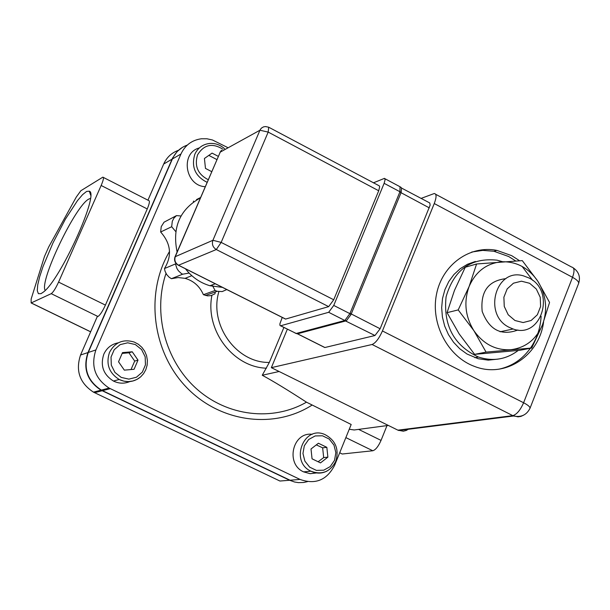 <?xml version="1.0" encoding="UTF-8"?>
<svg xmlns="http://www.w3.org/2000/svg" width="610" height="610" viewBox="0 0 610 610"><rect width="100%" height="100%" fill="white"/><g stroke="black" fill="none" stroke-linecap="round" stroke-linejoin="round"><path stroke-width="0.91" d="M341.264 322.164L341.859 321.302M388.311 425.429L354.196 429.974L349.255 429.257M187.293 145.096C180.453 147.536 175.482 152.165 172.386 158.974L88.267 352.466C83.051 368.356 87.405 380.899 101.336 390.095L290.055 480.23L300.044 479.429C315.347 484.866 326.876 480.161 334.608 465.308L351.185 424.491L306.472 402.173C287.783 390.049 273.044 381.075 262.254 375.257L269.323 362.431L283.894 327.456M147.948 200.187L163.694 164.021C166.743 157.327 171.639 152.767 178.364 150.334M103.41 177.449L148.672 200.553C149.999 200.652 149.526 203.45 147.254 208.948L105.416 305.099L58.568 282.102L101.153 185.478C103.479 179.965 104.043 177.19 102.838 177.159L80.848 190.732L76.303 197.03L48.716 246.928L44.469 256.513L31.148 299.037L31.133 302.949L51.232 293.669L97.943 316.491L97.188 316.781L80.543 355.012L87.962 352.565C82.754 368.448 87.108 380.983 101.024 390.171L289.659 480.261L294.592 482.014L298.442 482.624L303.605 482.487L307.394 481.664M289.659 480.261L279.929 481.031L93.444 392.131C79.689 383.065 75.388 370.697 80.543 355.012M341.15 453.497L339.717 452.734M386.999 425.605L381.044 440.389L358.627 429.387M345.862 437.606L372.794 450.759C375.615 449.89 378.36 446.436 381.044 440.389M372.794 450.759L342.317 454M58.568 282.102C55.655 288.416 53.207 292.266 51.232 293.669M41.038 293.646L43.318 292.129C60.131 280.181 99.491 193.667 89.35 191.189L86.628 191.41L82.586 194.636L77.478 200.629L65.354 219.234L52.963 242.948L43.013 266.57L39.68 276.704L37.721 284.908L37.279 290.695L38.392 293.685L41.038 293.646M105.416 305.099C102.533 311.367 100.04 315.164 97.943 316.491M45.201 290.406C38.933 281.904 75.365 205.616 88.808 199.081L90.387 198.425M262.254 375.257L279.113 371.498M227.599 147.506L212.463 139.987L206.935 138.775L201.346 138.775C191.914 140.102 185.12 145.18 180.956 153.994L95.892 349.949C90.623 366.053 95.03 378.757 109.129 388.082L300.044 479.429M182.527 147.3L177.152 151.501L172.531 158.112L87.962 352.565M514.954 320.509L508.206 314.76L504.257 306.441L503.883 297.207L507.169 288.904L513.452 283.192L521.466 281.195L529.625 283.284L536.32 289.041L540.231 297.314L540.605 306.487L537.364 314.76L531.135 320.494L523.136 322.553L514.954 320.509M509.358 327.417L513.14 328.996C541.413 339.473 556.228 290.856 528.878 277.931L523.288 275.804C495.602 267.493 482.617 315.073 509.358 327.417M401.761 188.177L429.76 202.962L430.157 205.105L380.129 328.76L374.967 335.515L324.901 347.517L297.505 333.784L346.373 320.784L344.825 320.494L296.185 333.472L297.413 333.807L295.171 333.113M346.373 320.784L350.979 314.608L349.888 313.639L344.825 320.494L328.676 312.297L280.425 325.839L279.891 325.191L279.967 323.582L282.247 317.436M350.979 314.608L400.991 192.806L401.197 192.272L399.946 191.746L349.888 313.639L333.754 305.427L328.676 312.297M401.197 192.272L401.502 187.888L400.564 187.026M384.94 178.707L400.007 186.744L399.946 191.746L384.132 183.328L385.101 179.66L384.498 178.349L373.358 182.855M333.754 305.427L384.132 183.328M259.929 130.235L268.187 132.095L268.705 127.215L265.518 126.567L263.528 126.865L261.385 128.146L260.15 129.77L212.913 240.287C211.678 244.221 212.806 247.302 216.298 249.536L221.163 242.406L212.913 240.287L175.032 256.779C173.858 260.493 175.009 263.322 178.471 265.266L178.555 265.236C175.23 263.139 174.155 260.218 175.337 256.49L220.248 152.119L259.929 130.235M269.246 127.505L379.275 185.852L379.679 186.736L378.719 190.77L333.723 299.769L328.66 306.632L285.526 319.083L284.87 318.748M175.055 256.734L220.248 152.119M177.937 265.007L285.526 319.083M332.236 324.566L332.45 324.047M324.901 347.517L324.108 347.189M435.677 194.285L571.669 267.066C574.46 267.599 574.75 271.023 572.538 277.321C576.732 279.639 578.783 281.629 578.676 283.292L578.509 283.711M420.999 198.433L434.251 193.523C436.646 193.827 436.646 197.16 434.259 203.542L382.432 330.955C379.069 338.497 375.615 343.003 372.085 344.49L512.804 415.631L517.989 416.851L520.909 416.401L523.609 415.166M529.907 408.532L530.052 408.182C530.044 406.809 527.894 405.002 523.601 402.752C520.361 410.141 516.761 414.434 512.804 415.631L397.911 430.164L403.286 431.201L406.321 430.439L408.997 428.761M287.356 329.194L271.343 367.662L397.911 430.164M189.108 273.074L182.634 274.21L181.063 273.272L178.372 270.733L176.877 268.362L175.71 264.809L175.962 263.345M175.756 231.571L171.677 226.722L172.287 221.27L173.957 218.09L176.473 215.612L180.995 215.986M226.798 289.559L222.192 291.58L217.16 291.298L215.101 290.497L212.097 284.946M175.581 263.878L164.471 268.545C172.233 255.75 170.952 243.573 160.643 232.006L161.246 226.638L164.037 222.192L176.473 215.612M182.634 274.21L171.418 278.701L169.145 277.23L166.682 274.538L165.051 271.244L164.471 268.545M215.101 290.497L203.404 294.691C199.714 286.265 193.606 280.813 185.074 278.351L178.196 277.558L171.418 278.701M215.33 291.954L214.918 293.822L211.09 295.606L207.552 295.873L203.404 294.691M200.515 197.564L196.473 199.592M193.355 202.001L193.553 201.056M171.677 226.722L160.643 232.006M222.467 287.386L209.939 285.739C200.133 282.849 191.959 277.192 185.432 268.766M177.098 251.983C172.081 227.347 179.836 209.337 200.347 197.945M502.526 261.698L497.058 260.173C471.034 257.428 454.038 269.628 446.085 296.773C443.127 325.412 453.901 345.489 478.408 357.018C492.933 361.715 506.201 359.526 518.218 350.453M498.225 359.092L488.236 360.144L478.164 358.718L467.001 354.013L459.81 348.813L453.55 342.263L448.449 334.593L444.69 326.075L442.403 317.002L441.671 307.692L442.517 298.473L444.904 289.674L448.754 281.591L453.932 274.508L460.245 268.667L467.466 264.275L475.358 261.469M471.743 252.029L482.769 250.382L493.947 251.274L508.671 256.52L515.625 260.905M522.084 266.417L532.766 280.47M541.123 316.27C540.437 328.157 536.884 338.771 530.456 348.112M530.334 348.287C522.358 359.336 511.973 366.29 499.178 369.134M543.594 321.92C539.324 355.889 504.943 378.505 474.557 366.435C447.976 356.835 430.5 323.963 436.478 294.386C442.143 264.725 469.791 244.907 496.921 250.397L511.683 255.659L519.552 260.722M271.343 367.662L372.085 344.49M205.189 186.698C185.082 185.814 180.11 152.919 199.333 147.933M211.67 171.631L205.471 168.406L204.426 158.486L212.059 153.11L218.25 156.343M216.863 159.561L208.818 155.39M316.651 472.918L310.177 473.688L303.566 471.865C285.167 463.791 292.701 431.605 312.282 434.312M318.412 443.249L326.838 447.336L327.875 457.149L320.494 462.899L312.053 458.819L311.008 448.983L318.412 443.249M327.875 457.149L323.681 457.584L322.644 447.824L316.308 444.881M322.644 447.824L326.838 447.336M318.13 461.755L323.681 457.584M129.922 381.524C124.425 383.858 118.927 383.698 113.422 381.036C103.311 374.586 100.109 365.634 103.814 354.181C106.78 347.86 111.615 344.063 118.317 342.812M138.005 360.121L134.07 369.294L124.333 370.14L118.538 361.791L122.503 352.611L132.24 351.787L138.005 360.121L134.696 361.089L128.954 352.793L122.16 353.411M128.954 352.793L132.24 351.787M131.005 369.561L134.696 361.089M505.911 278.648C488.221 280.691 480.306 291.618 482.182 311.413C489.289 329.957 501.207 336.148 517.92 330.002M473.894 330.681C483.455 344.147 495.755 350.498 510.776 349.721C525.629 347.784 536.198 339.48 542.488 324.802C547.849 309.666 546.27 295.103 537.768 281.111C528.451 267.721 516.289 261.278 501.298 261.781C486.383 263.451 475.663 271.663 469.143 286.433C463.608 301.759 465.194 316.506 473.894 330.681L458.201 309.918L469.143 286.433L476.585 263.977L522.282 260.615L537.768 281.111L549.557 302.461L542.488 324.802L531.722 348.02L486.071 352.115L473.894 330.681M476.585 263.977L465.255 267.249L454.488 290.352L447.038 312.663L459.17 333.922L474.618 354.357L519.827 350.292L531.722 348.02M486.071 352.115L474.618 354.357M458.201 309.918L447.038 312.663M169.534 251.45C145.05 292.464 152.042 351.009 185.714 386.542C219.211 422.28 273.501 429.676 311.893 405.2M306.472 402.173C272.632 421.678 227.164 416.462 196.199 388.478C165.203 360.571 152.63 312.846 166.004 273.44M211.922 295.362C204.922 330.063 232.997 367.228 266.44 368.204M269.323 362.431C236.466 363.118 208.917 324.794 218.876 291.656M101.153 185.478L147.254 208.948M90.654 331.787L31.209 302.918M88.267 352.466L95.892 349.949M172.386 158.974L180.956 153.994M102.472 390.667L110.28 388.661M172.043 159.172L163.694 164.021M94.565 392.703L102.16 390.751M374.967 335.515L344.719 320.547M296.185 333.472L280.73 325.809M380.129 328.76L350.041 313.342M429.326 207.888L399.847 192.058M333.723 299.769L221.163 242.406L268.187 132.095L378.719 190.77M285.617 319.053L178.555 265.236L216.298 249.536L328.66 306.632M303.406 331.55L304.283 331.985M434.259 203.542L572.538 277.321L523.601 402.752L382.432 330.955M224.571 148.695C220.096 144.768 215.086 143.03 209.543 143.472C202.726 144.311 197.823 147.91 194.826 154.261C191.105 166.957 195.192 176.305 207.08 182.306M208.208 179.683C197.815 174.3 194.262 166.042 197.548 154.902C203.854 144.57 212.31 142.679 222.917 149.236M303.566 471.865L310.94 471.21C321.935 475.205 330.216 471.896 335.782 461.29C339.259 449.364 335.713 440.496 325.16 434.671C303.917 424.499 289.399 461.518 310.94 471.21L311.199 471.339C316.582 473.764 321.874 473.665 327.074 471.027M334.516 460.359L330.193 466.612L323.735 470.196L316.415 470.394L309.674 467.153L304.87 461.114L302.957 453.466L304.321 445.75L308.683 439.49L315.172 435.937L322.492 435.784L329.194 439.047L333.96 445.079L335.858 452.681L334.516 460.359M113.422 381.036L119.202 379.489L123.944 381.174L128.428 381.608L132.858 381.006L136.991 379.397L140.62 376.904L143.602 373.625L145.798 369.736L147.132 365.176L147.391 360.403L146.568 355.668L144.707 351.253L141.924 347.38L138.363 344.253L134.215 342.05C123.25 338.779 115.016 342.225 109.503 352.374C105.766 363.934 108.999 372.977 119.202 379.489L119.644 379.71C126.613 382.752 133.178 382.157 139.339 377.925M121.207 377.407L114.932 372.42L111.294 365.146L111.043 357.033L114.207 349.713L120.155 344.635L127.703 342.797L135.351 344.558L141.581 349.553L145.18 356.797L145.447 364.856L142.321 372.153L136.411 377.247L128.878 379.13L121.207 377.407M342.202 454.008L339.694 452.788M90.631 331.84L31.133 302.949M90.623 195.108L89.35 191.189M101.336 390.095L109.129 388.082M93.444 392.131L101.024 390.171M500.086 331.779L513.14 328.996M346.51 320.715L345.062 320.692L296.513 333.617L280.638 325.831M221.521 150.243L219.935 152.424M324.81 347.54L297.413 333.807M398.643 430.492L513.612 415.997C521.207 417.56 526.689 414.952 530.052 408.182L578.676 283.292C580.598 276.925 578.821 271.801 573.339 267.927M191.83 275.705L185.074 278.351M217.16 291.298L205.433 295.476M215.284 283.772L209.939 285.739M474.877 357.696L478.408 357.018M496.921 250.397L493.947 251.274"/></g></svg>
